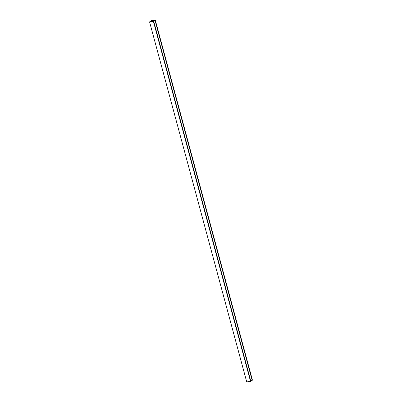 <?xml version="1.0" encoding="UTF-8"?>
<svg xmlns="http://www.w3.org/2000/svg" width="402" height="402" viewBox="0 0 402 402"><rect width="100%" height="100%" fill="white"/><g stroke="black" fill="none" stroke-linecap="round" stroke-linejoin="round"><path stroke-width="0.6" d="M155.077 20.281L153.293 20.457L152.011 21.462L153.438 21.532L149.554 21.839L151.559 21.487L152.84 20.482L151.413 20.412L155.293 20.105L155.077 20.281L252.225 380.337L250.622 380.483M250.858 381.387L246.707 381.895L149.564 21.844L246.727 381.9M155.288 20.115L252.446 380.161L252.225 380.337M252.165 380.357L155.016 20.301M153.599 21.336L153.353 20.437M153.534 21.341L153.293 20.457M153.72 21.336L250.868 381.392L153.71 21.346M250.652 381.568L153.499 21.512M250.587 381.588L153.438 21.532M151.398 21.517L151.132 20.608M246.707 381.895L149.554 21.839M252.446 380.161L155.293 20.105"/></g></svg>
